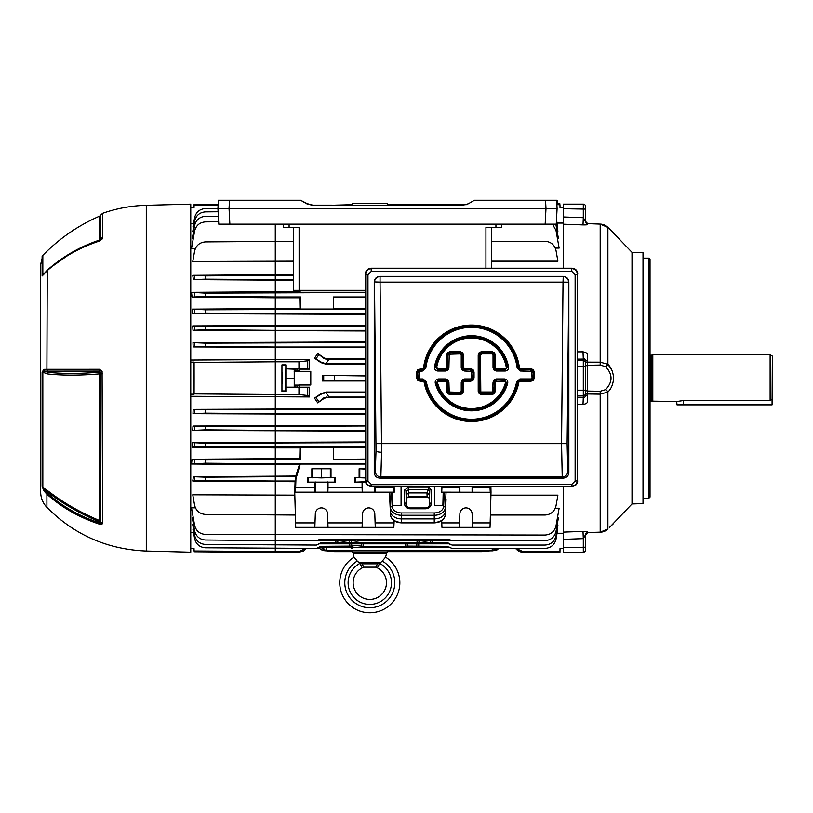 <?xml version="1.0" encoding="UTF-8"?>
<svg xmlns="http://www.w3.org/2000/svg" width="813" height="813" viewBox="0 0 813 813"><rect width="100%" height="100%" fill="white"/><g stroke="black" fill="none" stroke-linecap="round" stroke-linejoin="round"><path stroke-width="1.22" d="M652.809 354.803L770.124 354.803L770.124 400.535L683.387 400.535L676.721 401.51L651.355 401.124L651.355 355.19L652.809 354.803L652.809 401.51M651.355 355.19L650.471 355.19L650.471 401.124L651.355 401.124M770.124 354.803L772.35 356.084L772.076 404.844L676.995 404.844L676.721 401.51M770.124 400.535L772.35 399.193M289.103 224.144L289.103 227.477L299.113 227.477L299.113 290.312L293.554 290.312L293.554 227.477M491.489 227.477L491.489 268.209M299.113 290.312L365.393 290.312M557.372 203.86L557.179 200.232L474.446 200.232L468.359 203.748L462.8 205.242L312.243 205.242L306.684 203.748L300.597 200.232L218.372 200.232L217.945 208.463L229.053 208.463L229.866 224.144L218.768 224.144L217.945 208.463M556.661 200.232L557.098 208.463L229.053 208.463L229.479 200.232M557.098 208.463L556.275 224.144L229.866 224.144M501.499 224.144L501.499 227.477L485.93 227.477L485.93 268.209M289.103 227.477L283.544 227.477L283.544 224.144M300.597 200.232L307.192 203.636L312.751 205.13L331.541 205.13M40.65 301.745L40.65 266.288M40.65 476.509L40.65 264.408L42.835 255.343L42.835 275.028L47.937 269.56C63.15 256.278 80.426 246.42 99.755 239.977L99.623 240.485M40.65 349.631L40.65 346.511M40.65 484.406L40.65 480.463M40.65 468.888L40.65 471.835M40.65 461.357L40.65 459.335M40.65 293.94L40.65 291.725M40.65 286.704L40.65 284.489M40.65 317.212L40.65 323.046M40.65 343.777L40.65 342.151M146.289 551.021L190.77 552.19L190.77 204.124L146.289 205.293L146.289 551.021C107.468 549.456 74.339 534.903 46.91 507.383C42.825 503.034 40.731 497.881 40.65 491.906L40.65 378.157M102.092 371.368L102.57 523.044L102.092 524.039L99.471 524.161C79.4 517.556 61.879 507.576 46.91 494.233L44.024 490.991L42.113 486.469L42.113 372.029L44.024 369.356L46.91 369.305L99.471 369.285L102.092 371.368A3.333 0.61 155.3 0 0 100.436 372.445L99.623 371.084L44.39 371.124L47.733 372.293C63.018 373.858 80.314 373.797 99.623 372.13L99.755 373.858C80.467 375.484 63.19 375.535 47.947 374L42.113 372.029M99.471 524.161A3.333 0.589 -71.9 0 1 99.623 522.911L99.623 521.855C80.294 513.775 62.997 503.857 47.733 492.109L44.39 489.924L47.256 493.105C62.174 506.397 79.623 516.336 99.623 522.911L100.436 522.149A1.555 0.752 0 0 0 99.623 521.855L99.755 520.635A1.555 1.372 180 0 1 100.588 521.377L100.588 373.838L99.755 373.858L99.755 520.635C80.426 512.566 63.15 502.658 47.937 490.9L46.91 494.233L46.91 507.383M102.092 524.039A3.333 2.886 -125 0 1 100.436 522.149L100.588 521.377A3.333 2.937 180 0 0 102.57 523.044M99.471 369.285A3.333 1.179 -90 0 0 99.623 371.084L99.623 372.13A1.555 0.803 180 0 1 100.436 372.445L100.588 373.838L102.57 373.787M44.024 369.356A3.333 2.835 -90.7 0 0 44.39 371.124L42.835 371.968L42.835 487.475L47.937 490.9M42.113 486.469A3.333 2.967 180 0 0 42.835 487.475L44.39 489.924A3.333 1.392 144.4 0 0 44.024 490.991M47.947 374L46.91 369.305L47.256 270.272C62.174 256.979 79.623 247.04 99.623 240.465L100.588 239.256L100.588 215.221L102.57 213.321L102.57 237.64L102.092 239.063L99.471 241.024C79.4 247.63 61.879 257.599 46.91 270.932L44.024 274.113A3.333 1.433 -144.2 0 1 44.146 273.625L42.835 275.028A3.333 2.805 180 0 0 42.113 275.983L42.113 256.481M99.471 241.024A3.333 0.589 -108.1 0 1 99.613 240.465L99.613 240.465A3.333 0.589 -108.1 0 1 99.623 240.465M48.78 268.829L72.814 251.908L99.755 239.977A1.555 1.331 180 0 0 100.588 239.256A3.333 2.845 180 0 1 102.57 237.64M102.092 239.063A3.333 2.276 -145.8 0 0 100.456 239.845L100.456 239.845A3.333 2.276 -145.8 0 0 100.436 239.865M100.456 239.845L99.613 240.465C79.583 247.061 62.083 257.02 47.113 270.353L44.146 273.625M44.024 274.113L42.113 275.983M399.823 582.738A30.02 30.02 0 0 0 385.575 557.19A30.02 30.02 0 0 1 369.803 612.768A30.02 30.02 0 0 1 354.031 557.19L356.714 560.33M382.293 561.061L379.651 563.419L377.578 563.836L362.029 563.836L359.956 563.419L357.314 561.061A25.02 25.02 0 0 0 369.803 607.758A25.02 25.02 0 0 0 382.293 561.061L385.575 557.19L386.48 553.826L353.127 553.826L354.021 557.2M386.48 582.738A16.677 16.677 0 0 1 369.803 599.425A16.677 16.677 0 0 1 353.127 582.738A16.677 16.677 0 0 0 369.803 599.425A16.677 16.677 0 0 0 377.374 567.88L375.779 567.169L363.818 567.169L362.232 567.88A16.677 16.677 0 0 0 353.127 582.738M380.891 562.596L358.716 562.596L359.956 563.419A21.687 21.687 0 0 0 369.803 604.425A21.687 21.687 0 0 0 379.651 563.419L377.374 567.88M358.716 562.596L357.314 561.061M375.779 567.169L377.578 563.836M359.956 563.419L362.232 567.88M363.818 567.169L362.029 563.836M648.916 258.117L650.034 259.225L650.034 497.089L648.916 498.196L648.916 258.117L643.022 258.117M611.915 370.322L607.9 364.244C611.366 367.71 613.256 372.354 613.561 378.157C613.256 383.97 611.366 388.604 607.9 392.069L600.197 394.153L587.677 393.97L587.677 391.063A2.226 1.717 0 0 1 585.533 389.346M632.016 252.345L643.022 252.731L643.022 503.582L632.016 503.969L632.016 252.345L609.577 228.992M606.152 530.33L607.667 529.141A3.333 2.002 -134.1 0 0 607.799 529.039A3.333 2.002 -134.1 0 0 607.9 528.917C615.217 521.956 615.217 521.956 607.9 528.917L600.197 532.22L600.197 391.266L605.594 389.651C612.839 381.978 612.839 374.315 605.594 366.663L600.197 365.047L587.677 365.25A2.226 1.717 0 0 0 585.533 366.968M632.016 503.969L610.238 526.692M613.124 523.958L611.244 525.726M605.594 389.651A3.333 1.86 43.7 0 1 607.9 392.069L607.931 392.039M583.002 224.906L563.297 224.195L563.297 216.959L583.307 217.691L583.002 224.906C590.614 224.937 586.132 224.236 587.677 223.788L585.533 221.421A2.226 2.215 0 0 0 587.677 223.636L587.677 223.788M577.718 351.856L583.002 351.826C590.614 353.299 586.132 356.338 587.677 360.901L585.533 360.657L585.533 362.852L585.533 360.657L585.533 362.12L600.197 362.161L607.9 364.244A3.333 1.86 -43.7 0 1 605.594 366.663M607.9 364.244L607.9 227.396C615.217 234.357 615.217 234.357 607.9 227.396L600.197 224.093L587.677 223.636L600.197 224.093C603.165 224.195 605.695 225.262 607.799 227.274L607.799 227.274A3.333 2.002 134.1 0 1 607.9 227.396L610.146 229.551M577.718 360.667L583.307 360.667A2.226 2.195 180 0 1 585.533 362.852L585.533 395.657L587.677 395.413C586.132 399.915 590.614 403.055 583.002 404.488L577.718 404.457M563.297 539.354L563.297 532.119L583.002 531.397C590.614 531.377 586.132 532.068 587.677 532.525L585.533 534.73L585.533 549.964A2.226 2.226 0 0 1 583.307 552.19L563.297 552.19L583.307 552.19L583.307 538.623L563.297 539.354L563.297 552.19M587.677 532.525L601.295 532.129M563.297 208.717L563.297 204.124L583.307 204.124A2.226 2.226 0 0 1 585.533 206.35L585.533 221.583L585.533 209.104L563.297 208.717L563.297 216.959M583.002 531.397L583.307 538.623L585.533 534.73L585.533 547.2L563.297 547.586M583.002 351.826L583.307 359.082L577.718 359.122M577.718 397.191L583.307 397.232L583.002 404.488M610.39 229.784L611.244 230.587M605.207 530.889L604.587 531.194M585.533 393.462A2.226 2.195 180 0 1 583.307 395.646L583.307 397.232C584.303 397.811 585.045 397.283 585.533 395.657L585.533 394.193L587.677 393.97L587.677 395.413M587.677 360.901L587.677 391.063L600.197 391.266M607.667 227.173A3.333 2.002 134.1 0 1 607.799 227.274L613.236 232.457M587.677 364.946L587.667 363.939M587.677 391.063L587.677 393.97M613.561 523.552L609.557 527.332M587.677 532.678A2.226 2.215 0 0 0 585.533 534.893L587.677 532.698L600.197 532.241C604.201 531.682 606.732 530.615 607.799 529.039M585.533 206.35A2.226 2.226 0 0 0 583.307 204.124L583.307 217.691L585.533 221.583M585.533 360.657C585.045 359.031 584.303 358.503 583.307 359.082L583.307 366.145L577.718 366.145M404.335 502.922L404.793 489.833L408.685 487.139L428.725 487.139L428.299 489.548L408.685 489.548L406.459 491.011L406.002 504.101C405.677 506.123 407.008 507.515 409.965 508.267L425.829 508.267C428.786 507.515 430.118 506.123 429.792 504.101A1.667 1.179 -2 0 1 431.459 502.922C431.195 506.418 429.315 508.369 425.829 508.755L409.965 508.755C406.48 508.369 404.6 506.418 404.335 502.922A1.667 1.179 2 0 1 406.002 504.101L406.246 504.101C406.429 506.408 407.669 507.698 409.965 507.952L425.829 507.952C428.136 507.698 429.376 506.408 429.549 504.101L429.213 494.456L426.988 492.922L408.807 492.922L406.581 494.456L406.246 504.101M408.685 487.139L408.685 497.068L427.11 497.068L427.11 496.54L429.335 498.145L427.11 497.068M282.294 378.157C282.223 385.423 282.152 385.423 282.081 378.157C282.152 385.423 282.223 385.423 282.294 378.157C282.223 385.423 282.152 385.423 282.081 378.157C282.152 370.891 282.223 370.891 282.294 378.157C282.223 370.891 282.152 370.891 282.081 378.157M352.232 551.631L352.273 552.718L387.334 552.718L387.374 551.631M387.212 550.828L387.191 551.631L481.682 551.631L492.241 550.604L496.54 548.389M343.675 543.094C342.171 543.267 342.171 543.44 343.675 543.612C345.169 543.44 345.169 543.267 343.675 543.094C342.171 543.267 342.171 543.44 343.675 543.612C345.169 543.44 345.169 543.267 343.675 543.094M424.843 543.094C423.349 543.267 423.349 543.44 424.843 543.612C426.347 543.44 426.347 543.267 424.843 543.094C423.349 543.267 423.349 543.44 424.843 543.612C426.347 543.44 426.347 543.267 424.843 543.094M352.232 204.683L352.273 203.596L387.334 203.596L387.374 204.683M352.405 205.242L352.415 204.683L331.186 205.242M194.114 378.157L194.094 362.415L275.282 361.785L275.282 394.518L194.094 393.899L194.114 378.157M331.003 468.786L331.003 477.566L335.281 477.566L335.281 482.129L307.578 482.129L307.578 477.566L311.857 477.566L311.857 468.786L331.003 468.786L311.857 468.786M335.281 477.566L307.578 477.566M365.393 464.05L300.302 464.05L295.942 478.796L295.505 492.15L394.061 492.15L392.588 492.18L392.923 505.595L392.588 492.18M441.987 486.408L441.733 492.15L491.011 492.261L490.036 527.363L459.406 527.363L459.884 513.796A6.118 6.118 -0 0 1 465.991 507.891A6.118 6.118 -0 0 1 472.109 513.796L472.424 522.901L490.249 522.901M335.281 482.129L314.844 482.129L314.997 492.15M295.505 492.15L294.743 492.261L295.719 527.363L314.844 527.363L315.322 513.796A6.118 6.118 -0 0 1 321.43 507.891A6.118 6.118 -0 0 1 327.548 513.796L327.863 522.901L362.263 522.901L362.578 513.796A6.118 6.118 -0 0 1 368.696 507.891A6.118 6.118 -0 0 1 374.803 513.796L375.118 522.901L394.061 522.901L393.848 527.363L362.1 527.363L362.263 522.901M448.024 542.891L450.504 544.405A2.226 2.134 -45 0 0 448.928 543.795L448.024 542.891L432.597 542.891L424.843 541.966L417.099 542.891L351.419 542.891L349.499 542.667L349.549 540.391L356.46 541.214L363.381 540.391L450.565 540.391L449.05 539.466L319.468 539.466L317.06 540.523L319.468 539.466M418.959 540.391L419.01 542.667M349.499 542.667L343.675 541.966L335.921 542.891L320.495 542.891L317.954 544.466L320.495 542.891M337.791 540.391L337.842 542.667M407.262 543.826L407.313 546.102L405.413 546.326L363.106 546.326L356.46 545.543L352.568 545.879L352.568 548.389L351.277 548.389L351.714 546.102L320.393 546.326L317.893 547.85L320.393 546.326M351.663 543.826L351.714 546.102M365.393 380.982L322.283 380.982L322.283 375.332L365.393 375.931M294.235 385.647L294.235 368.99L294.235 387.323L294.235 385.647L299.042 385.647L299.042 387.323L299.164 384.996L310.79 384.996L310.79 371.317L310.79 382.293M299.164 387.191L309.601 387.191L309.59 396.937L190.77 396.287M365.393 408.695L193.179 409.386L365.393 409.295M365.393 397.679L326.318 397.679L324.113 398.37L317.731 402.872L314.55 398.126L321.186 394.193L325.901 392.618L329.011 397.059L365.393 397.059M365.393 392.018L326.318 392.018L320.861 393.736L314.55 398.126M281.948 391.439L281.948 364.864L281.948 391.439L285.851 391.439L285.505 387.161L294.072 387.161M309.59 396.937L307.721 395.514L298.95 394.518L275.282 394.518L275.282 413.736L365.393 413.736M298.95 394.518L298.95 387.506L285.861 387.506M193.545 532.617L190.77 532.596M193.596 529.568L193.006 529.568L194.602 538.592C196.045 544.222 199.663 547.291 205.455 547.779L316.44 548.389L318.015 547.738A2.226 2.134 -135 0 1 319.59 547.139M193.514 524.639L192.732 524.629L194.602 535.259C196.045 540.889 199.663 543.948 205.455 544.446L316.44 545.056L318.015 544.405A2.226 2.134 -135 0 1 319.59 543.795M193.24 517.515L192.254 517.515L194.602 530.808C196.045 536.438 199.663 539.507 205.455 539.995L275.282 540.604L316.44 540.604L317.903 540.066M195.405 507.84L191.533 507.82L194.602 525.249C196.045 530.879 199.663 533.948 205.455 534.436L545.066 535.045C550.909 534.598 554.557 531.529 556.021 525.859L559.131 508.227L555.32 508.227M294.814 495.147L192.762 494.812L194.602 505.229C196.045 510.869 199.663 513.928 205.455 514.426L295.312 515.036M441.683 486.408L441.54 492.18L446.042 492.231L445.27 507.759A11.036 7.805 180 0 1 434.244 515.279L401.551 515.279A11.036 7.805 180 0 1 390.525 507.759L389.762 492.231L294.743 492.261L295.078 481.713L192.762 481.001L193.413 476.703L205.455 477.16L296.156 476.57L295.759 476.042L193.413 476.703M300.302 464.05L299.408 464.721L275.282 464.721L191.533 463.999L192.071 459.213L205.455 459.924L300.576 459.335L300.576 447.292L299.977 447.892L275.282 447.892L192.254 447.18L192.64 442.648L205.455 443.237L365.393 442.648M300.576 459.335L299.773 458.532L192.071 459.213M365.393 441.957L192.64 442.648M365.393 431.114L192.732 430.412L192.996 426.032L205.455 426.561L365.393 425.971M365.393 425.341L192.996 426.032M365.393 414.376L193.006 413.675L193.179 409.386M190.77 394.183L194.053 394.214L194.053 362.1L190.77 362.131M309.59 359.376L309.601 369.122L298.95 368.807L298.95 361.785L307.721 360.799L309.59 359.376L190.77 360.027M365.393 347.618L193.179 346.927L193.006 342.629L205.455 343.157L365.393 342.568M365.393 341.938L193.006 342.629M365.393 330.972L192.996 330.281L192.732 325.901L205.455 326.48L365.393 325.891M365.393 325.2L192.732 325.901M365.393 314.357L192.64 313.666L192.254 309.133L205.455 309.804L365.393 309.214M205.455 309.804L205.455 313.076L275.282 313.655L275.282 297.782L299.773 297.782L299.977 308.422L192.254 309.133M205.455 293.117L205.455 296.389L275.282 296.979L275.282 297.782L192.071 297.101L191.533 292.314L205.455 293.117L365.393 292.528M299.001 290.312L299.408 291.593L191.533 292.314M293.554 280.272L193.413 279.611L192.762 275.312L205.455 275.881L293.554 275.292M293.554 274.601L192.762 275.312M293.554 261.166L192.762 261.501L194.602 251.075C196.045 245.445 199.663 242.386 205.455 241.888L293.554 241.278M195.405 248.473L191.533 248.493L194.602 231.065C196.045 225.435 199.663 222.366 205.455 221.878L218.636 221.756M193.24 238.798L192.254 238.798L194.602 225.506C196.045 219.876 199.663 216.807 205.455 216.319L218.351 216.207M193.514 231.675L192.732 231.685L194.602 221.055C196.045 215.425 199.663 212.366 205.455 211.868L218.118 211.756M193.596 226.746L193.006 226.746L194.602 217.721C196.045 212.091 199.663 209.022 205.455 208.535L217.945 208.423M193.545 223.697L190.77 223.717M319.367 548.389L306.237 548.389L298.95 552.19L298.95 551.631L194.073 550.98L194.033 548.562L190.77 548.562M218.118 205.14L194.073 205.333L194.033 207.752L190.77 207.752M322.283 376.195L322.283 377.151M322.283 379.163L322.283 379.976M557.068 533.257L563.297 533.257L563.297 486.408M490.9 486.408L491.011 492.261L446.042 492.231M490.452 515.036L545.066 515.036C550.909 514.578 554.557 511.519 556.021 505.838L557.901 495.147L490.94 495.147M449.05 539.466L452.079 540.604L545.066 540.604C550.909 540.157 554.557 537.088 556.021 531.417L558.389 517.962L557.413 517.962M450.504 544.405L452.079 545.056L545.066 545.056C550.909 544.598 554.557 541.539 556.021 535.869L557.911 525.147L557.118 525.147M450.504 547.738L450.504 547.738A2.226 2.134 -45 0 0 448.928 547.139L452.079 548.389L545.066 548.389C550.909 547.942 554.557 544.873 556.021 539.202L557.616 530.137L557.027 530.137M556.499 219.835L557.616 226.177L557.027 226.177M556.366 222.406L557.911 231.166L557.118 231.166M555.858 224.144L558.389 238.341L557.413 238.341M552.535 224.144L556.021 230.455L559.131 248.087L555.32 248.087M491.489 241.278L545.066 241.278C550.909 241.735 554.557 244.794 556.021 250.475L557.901 261.166L491.489 261.166M557.068 223.057L563.297 223.057L563.297 268.209M563.297 207.752L560.025 207.752L559.974 204.683L556.895 204.683M563.297 548.562L560.025 548.562L559.974 551.631L522.942 551.631L522.942 552.19L536.041 552.19M516.123 548.389L522.942 551.631M205.455 275.881L205.455 279.154L293.554 279.743M275.282 224.144L275.282 296.979L300.576 296.979L300.576 309.021L333.391 309.021L333.391 296.979L365.393 296.979M205.455 326.48L205.455 329.753L275.282 330.342L275.282 313.655L365.393 313.655M205.455 343.157L205.455 346.429L275.282 347.019L275.282 330.342L365.393 330.342M298.95 361.785L275.282 361.785L275.282 347.019L365.393 347.019M299.773 297.782L300.576 296.979M298.95 368.807L285.861 368.807L285.851 364.864L281.948 364.864M205.455 409.884L205.455 413.156L275.282 413.736L275.282 430.423L365.393 430.423M365.393 375.332L322.283 375.332M365.393 364.295L326.318 364.295L320.861 362.578L314.55 358.187L317.731 353.442L324.113 357.933L326.318 358.635L365.393 358.635M309.601 369.122L299.164 369.122L299.164 371.317L310.79 371.317L310.79 384.996M299.773 458.532L299.977 447.892M299.408 464.721L295.759 476.042M205.455 426.561L205.455 429.833L275.282 430.423L275.282 447.099L365.393 447.099M205.455 443.237L205.455 446.51L275.282 447.099L275.282 463.786L365.393 463.786M365.393 447.567L300.576 447.292M205.455 459.924L205.455 463.197L275.282 463.786L275.282 481.022L295.586 481.022L295.078 481.713M205.455 477.16L205.455 480.432L275.282 481.022L275.282 552.454L281.938 552.454M349.539 540.391L317.954 540.391M450.565 544.466L448.959 543.826L319.56 543.826M450.615 547.85L449.061 547.261L352.568 547.261M351.246 547.261L319.448 547.261M303.391 551.001L298.95 552.19L281.948 551.915M443.207 492.18L442.872 505.595L443.441 492.231M361.206 546.102L361.257 543.826M448.126 546.326L407.313 546.102M416.805 546.102L416.856 543.826M430.677 542.667L430.727 540.391M451.459 540.523L450.565 540.391M394.122 486.408L394.264 492.18M393.817 486.408L394.061 492.15M389.762 492.231L392.354 492.231M387.201 205.242L387.191 204.683L466.266 204.683M298.95 551.631L305.769 548.389M299.042 385.647L299.164 384.996M299.042 387.323L294.235 387.323M299.164 369.122L299.164 371.317M299.042 370.667L297.365 370.525L297.365 368.97L295.902 368.97L295.902 370.525L294.235 370.667M297.365 370.525L295.902 370.525M304.672 550.106L305.759 549.019M298.95 387.506L309.601 387.191M326.318 392.018L326.318 392.608L365.393 392.608M329.011 397.059L323.777 397.903L317.731 402.872M326.318 364.295L326.318 363.696L365.393 363.696M317.731 353.442L323.777 358.411L326.318 359.244L365.393 359.255M321.054 547.261L323.777 549.751L329.011 550.828L326.318 550.828L334.651 551.631L352.415 551.631L352.395 550.828M329.011 550.828L492.241 550.828M334.651 375.931L334.651 380.382L365.393 380.382M334.651 380.382L322.283 380.982M495.188 550.574L499.192 548.389L515.655 548.389L516.113 548.999M517.22 550.106L518.481 550.99M519.903 551.651L521.367 552.047M539.944 551.915L536.041 551.915M365.393 459.06L333.391 459.335L365.393 459.335M365.393 297.253L333.391 296.979M365.393 308.747L333.665 308.747L333.665 297.253M299.977 308.422L300.576 309.021M205.455 446.51L192.254 447.18M205.455 429.833L192.732 430.412M205.455 413.156L193.006 413.675M205.455 313.076L192.64 313.666M205.455 329.753L192.996 330.281M205.455 346.429L193.179 346.927M333.391 447.292L333.391 459.335M333.665 447.567L333.665 459.06M327.863 492.15L328.015 487.688L362.1 487.688L362.263 492.15M441.957 487.688L459.406 487.688L459.558 492.15M295.719 487.688L314.844 487.688M328.015 487.688L328.015 482.129M365.484 481.885L362.1 482.129L362.1 487.688M362.1 482.129L354.844 482.129L354.844 477.566L359.122 477.566L359.122 468.786L365.393 469.081M365.393 468.786L359.122 468.786M375.118 492.15L375.281 486.408M375.281 487.688L393.848 487.688M314.844 482.129L307.578 482.129M472.424 492.15L472.577 486.408M472.577 487.688L490.036 487.688L490.249 492.15M490.005 486.408L490.036 487.688M459.406 486.408L459.406 487.688M327.863 522.901L328.015 527.363L362.1 527.363M328.015 527.363L314.844 527.363M295.505 522.901L314.997 522.901M391.48 492.231L392.191 506.56A1.667 1.179 -2.8 0 0 390.525 507.759L389.498 492.261L390.433 511.316A11.118 7.866 -0 0 0 401.551 518.907L434.244 518.907A11.118 7.866 -0 0 0 445.361 511.316L446.032 499.436M394.122 520.726L394.061 522.901M441.683 520.726L441.957 527.363L459.406 527.363M441.733 522.901L459.558 522.901M472.424 522.901L472.577 527.363M375.118 522.901L375.281 527.363M365.393 292.263L300.302 292.263L299.723 290.312M205.455 296.389L192.071 297.101M295.586 481.022L295.942 478.796M299.408 291.593L300.302 292.263M205.455 279.154L193.413 279.611M205.455 463.197L191.533 463.999M295.647 478.257L296.156 476.57M205.455 480.432L192.762 481.001M401.409 486.408L401.073 505.595L392.923 505.595M401.073 505.595L401.073 486.408M434.721 486.408L434.721 505.595L442.872 505.595M497.373 549.751L492.658 550.828M365.393 477.861L359.122 477.566M359.793 477.82L359.793 469.04M365.464 481.774L354.844 482.129M331.003 477.566L321.43 477.892L321.43 469.111M330.332 477.82L330.332 469.04M321.43 477.892L311.857 477.566M312.538 477.82L312.538 469.04M365.393 477.922L354.844 477.566M522.942 552.19L515.655 548.389M294.072 369.153L285.861 368.807M294.235 368.99L295.902 368.97M297.365 368.97L299.042 368.99M285.505 369.153L285.505 387.161M293.981 378.157L285.414 378.157M285.851 364.864L285.851 391.439M326.318 363.696A8.902 8.902 0 0 1 325.901 363.696L321.186 362.12L314.55 358.187M323.381 550.574L325.901 550.828L321.186 549.751L318.513 547.464L321.186 549.751M434.721 505.595L434.386 486.408M426.988 492.922L428.299 489.548M429.549 504.101L429.335 490.757L428.309 489.456M408.685 497.068L406.459 498.145L408.685 496.54L427.11 496.54L426.988 493.013M404.793 489.833A1.667 1.179 2 0 1 406.459 491.011L406.581 494.456M429.213 494.456L429.335 490.757A1.667 1.179 -2 0 1 431.002 489.578L431.459 502.922M568.856 472.546L568.856 281.908L567.128 443.644L567.779 471.428L568.856 472.546C568.511 475.9 566.671 477.759 563.348 478.105L562.23 476.936L561.57 443.593L563.033 282.131L380.067 282.131L381.561 452.231L380.88 476.936L379.762 478.105L563.348 478.105M563.033 276.572A5.559 5.549 44.3 0 1 568.592 282.182L563.033 282.131L563.246 276.359L379.854 276.359L563.033 276.572M481.54 351.623L481.54 352.73L479.975 353.381L479.324 354.956L478.217 354.956L479.192 352.598L481.54 351.623L491.977 351.623L494.324 352.598L495.3 354.956L495.625 368.411L505.198 368.726L507.454 367.303A36.443 36.443 0 0 0 435.544 367.303L437.729 369.885L445.595 369.885L447.17 369.244L447.811 367.669L447.811 355.007L448.461 353.431L450.026 352.781L460.128 352.781L461.693 353.431L462.343 355.007L462.343 367.669L462.993 369.244L470.686 369.885L472.251 370.545L472.902 372.11L472.902 377.842L472.251 379.407L462.993 380.708L462.343 382.273L462.343 391.226L461.693 392.791L460.128 393.441L450.026 393.441L448.461 392.791L447.17 380.708L445.595 380.057L438.481 380.057L436.337 382.862A36.443 36.443 0 0 0 506.662 382.862L504.456 381.216L495.625 381.541L495.3 391.277L494.324 393.634L493.542 392.852L494.192 391.277L495.3 391.277M447.17 380.708L447.953 379.925L448.918 382.273L449.243 392.008L460.128 392.333L461.235 391.226L461.235 382.273L462.394 382.323L463.044 380.758L464.619 380.108L463.501 382.323L463.501 391.277L462.536 393.634L461.754 392.852L462.394 391.277L463.501 391.277M462.993 380.708L462.211 379.925L464.569 378.949L464.619 380.108L470.737 380.108L472.302 379.458L472.953 377.893L471.794 377.842L471.469 371.328L464.569 371.002L462.211 370.027L461.235 367.669L461.235 355.007L460.128 353.889L449.243 354.214L448.918 367.669L447.953 370.027L445.595 371.002L437.729 371.002C435.453 370.718 434.355 369.427 434.447 367.13A37.55 37.55 0 0 1 508.542 367.13C508.643 369.427 507.546 370.718 505.259 371.002L496.357 371.002L494.009 370.027L493.034 367.669L493.034 355.007L491.926 352.781L493.491 353.431L494.141 355.007L493.034 355.007M461.235 391.226L462.394 391.277L462.394 382.323L463.501 382.323M506.296 367.435A35.284 35.284 0 0 0 436.693 367.435L437.79 368.726L446.327 368.411L446.652 354.956L447.628 352.598L449.985 351.623L460.178 351.623L462.536 352.598L463.501 354.956L463.827 368.411L470.737 368.726L473.085 369.702L474.06 372.059L472.953 372.059L472.302 370.484L470.737 369.844L470.686 371.002M450.026 392.333L449.985 394.6L447.628 393.634L448.41 392.852L449.985 393.492L460.178 393.492L460.178 394.6L449.985 394.6M464.619 368.726L464.569 371.002M496.357 378.949L496.357 380.057L494.792 380.708L494.009 379.925L496.357 378.949L504.517 378.949C506.956 379.295 508.034 380.697 507.729 383.157A37.55 37.55 0 0 1 435.27 383.157C434.955 380.708 436.032 379.305 438.481 378.949L445.595 378.949L445.544 380.108L447.109 380.758L447.76 382.323L445.544 381.216L438.542 381.216L437.475 382.618A35.284 35.284 0 0 0 505.523 382.618M463.501 354.956L462.394 354.956L461.754 353.381L460.178 352.73L460.128 353.889M449.985 351.623L449.985 352.73L448.41 353.381L447.76 354.956L448.918 355.007M446.652 367.618L448.918 367.669M494.792 380.708L493.491 392.791L491.926 393.441L481.591 393.441L480.026 392.791L479.375 391.226L479.375 355.007L480.026 353.431L481.591 352.781L491.977 352.73L481.54 352.73L481.591 353.889L480.483 355.007L479.324 354.956L479.324 391.277L478.217 391.277L478.217 354.956M480.483 355.007L480.808 392.008L492.708 392.008L493.034 382.273L494.192 382.323L494.843 380.758L496.408 380.108L496.408 381.216M493.034 391.226L494.192 391.277L494.192 382.323L495.3 382.323M481.591 392.333L481.54 394.6L479.192 393.634L479.975 392.852L481.54 393.492L491.977 393.492L491.977 394.6L481.54 394.6M495.3 354.956L494.141 355.007L494.141 367.669L494.792 369.244L496.357 369.885L496.357 371.002M422.547 371.002L419.254 371.328L418.929 377.842L420.036 378.949L423.055 378.949L426.327 381.673L424.101 382.12L423.014 381.216L419.986 381.216L417.638 380.24L416.663 377.893L416.663 372.059L417.638 369.702L424.752 367.923A47.052 47.052 0 0 1 518.247 367.923L520.452 369.885L530.96 369.885L532.525 370.545L533.176 372.11L533.176 377.842L532.525 379.407L530.96 380.057L532.068 377.842L531.743 371.328L520.452 371.002L517.139 368.045A45.945 45.945 0 0 0 425.849 368.045L422.547 371.002L422.547 369.885L424.752 367.923L425.849 368.045M423.014 381.216L423.014 380.108L425.189 381.917A47.103 47.103 0 0 0 517.8 381.917L519.985 380.108L531.011 380.108L532.576 379.458L533.226 377.893L532.068 377.842M532.068 372.11L534.334 372.059L534.334 377.893L533.226 377.893L533.226 372.059L532.576 370.484L531.011 369.844L530.96 371.002M420.036 378.949L420.036 380.057L418.471 379.407L417.821 377.842L417.821 372.11L418.471 370.545L422.496 369.844L418.421 370.484L417.77 372.059L417.77 377.893L418.421 379.458L419.986 380.108L423.055 380.057L420.036 380.057L419.986 381.216M418.929 372.11L416.663 372.059M464.569 378.949L470.686 378.949L470.737 380.108L470.737 381.216L464.619 381.216M460.128 392.333L460.178 393.492L461.754 392.852M463.501 367.618L462.394 367.618L462.394 354.956L461.235 355.007M470.737 368.726L470.737 369.844L464.619 369.844L463.044 369.193L462.394 367.618L461.235 367.669M448.918 382.273L447.76 382.323L447.76 391.277L446.652 391.277L446.652 382.323M448.918 391.226L447.76 391.277L448.41 392.852M445.544 368.726L445.544 369.844L437.79 369.844L435.605 367.252A36.392 36.392 0 0 1 507.393 367.252L505.198 369.844L496.408 369.844L494.843 369.193L494.192 367.618L494.192 354.956L493.542 353.381L491.977 352.73L491.977 351.623M446.652 354.956L447.76 354.956L447.76 367.618L447.109 369.193L445.544 369.844L445.595 371.002M491.926 392.333L491.977 393.492L493.542 392.852M495.3 367.618L493.034 367.669M480.483 391.226L479.324 391.277L479.975 392.852M423.603 367.75A48.211 48.211 0 0 1 519.395 367.75L518.288 367.872A47.103 47.103 0 0 0 424.701 367.872L422.496 369.844L422.496 368.726M518.887 382.12L517.759 381.866L519.944 380.057L531.011 380.108L531.011 381.216L519.985 381.216L518.887 382.12A48.211 48.211 0 0 1 424.101 382.12M419.986 368.726L420.036 371.002M416.663 377.893L418.929 377.842M379.762 478.105C376.429 477.759 374.6 475.9 374.254 472.546L374.254 281.908C374.61 278.564 376.48 276.715 379.854 276.359M563.246 276.359C566.62 276.715 568.49 278.564 568.856 281.908M575.137 481.042A2.226 0.579 180 0 0 577.362 480.483L577.362 274.123A2.226 0.579 180 0 1 575.137 274.672L571.773 271.349L571.773 268.544C575.147 268.91 577.017 270.759 577.362 274.123L577.362 480.483C577.006 483.826 575.167 485.666 571.834 486.022L571.834 484.375L575.137 481.042L575.137 274.672M571.773 271.349L371.328 271.349L367.964 274.672L367.964 481.042L371.267 484.375L370.901 486.408L572.21 486.408L371.267 486.022C367.943 485.666 366.104 483.826 365.738 480.483L365.738 274.123C366.094 270.759 367.954 268.91 371.328 268.544L572.108 268.209C575.482 268.564 577.352 270.414 577.718 273.757M367.964 274.672A2.226 0.579 180 0 1 365.738 274.123L365.738 480.483A2.226 0.579 180 0 0 367.964 481.042M365.393 273.757C365.748 270.414 367.618 268.564 370.992 268.209L572.108 268.209M370.901 486.408C367.567 486.062 365.738 484.202 365.393 480.849M577.718 480.849C577.372 484.202 575.533 486.062 572.21 486.408M519.395 367.75L520.493 368.726L531.011 368.726L533.358 369.702L532.576 370.484M517.139 368.045L518.288 367.872L520.493 369.844L520.493 368.726M426.327 381.673A45.945 45.945 0 0 0 516.672 381.673L519.944 378.949L530.96 378.949M507.729 383.157L506.662 382.862L504.517 380.057L496.357 380.057L504.456 380.108L506.59 382.913A36.392 36.392 0 0 1 436.398 382.913L435.27 383.157M434.447 367.13L436.693 367.435M381.561 452.231A5.559 1.443 180 0 1 376.013 450.839L374.519 282.182A5.559 5.549 -44.3 0 1 380.067 276.572L380.067 282.131L374.254 281.908M371.328 271.349L370.992 268.209M437.475 382.618L436.398 382.913L438.542 380.108L438.542 381.216M496.408 368.726L496.357 369.885L505.259 369.885L507.454 367.303L508.542 367.13M516.672 381.673L517.759 381.866A47.052 47.052 0 0 1 425.24 381.866L423.055 380.057L423.055 378.949M519.944 378.949L519.985 381.216M520.452 371.002L520.452 369.885L531.011 369.844L531.011 368.726M505.198 368.726L505.259 371.002M504.517 378.949L504.456 381.216M437.79 368.726L437.729 371.002M438.481 378.949L438.542 380.108L445.544 380.108L445.544 381.216M460.178 351.623L460.178 352.73L449.985 352.73L450.026 353.889M474.06 372.059L474.06 377.893L472.953 377.893L472.953 372.059L471.794 372.11M545.167 224.144L545.99 208.463L545.553 200.232M495.94 227.477L495.94 224.144M47.937 269.56L47.733 270.079M99.755 239.977L99.755 216.065L100.588 215.221M683.387 400.535L683.387 404.569L772.076 404.569L772.076 399.356M676.721 404.569L683.387 404.844M607.9 392.069L607.9 528.917M600.197 365.047L600.197 224.093L601.376 224.175M577.718 390.169L583.307 390.169L583.307 366.145L585.533 366.145M585.533 390.169L583.307 390.169L583.307 395.646L577.718 395.646M392.191 506.56A9.36 6.626 -0 0 0 401.551 512.942L401.551 522.871C395.159 522.546 391.48 519.883 390.525 514.893A1.667 1.179 -2.8 0 1 390.525 514.873A11.036 7.805 -0 0 0 401.551 522.403L434.244 522.403L434.244 512.942A9.36 6.626 -0 0 0 443.603 506.56L444.315 492.231M334.763 477.759L334.763 481.936M374.803 486.408L374.803 492.18M472.109 486.408L472.109 492.18M327.548 481.946L327.548 492.18M409.965 507.952L409.965 508.755M425.829 507.952L425.829 508.755M405.413 546.326L405.362 543.826M363.157 543.826L363.106 546.326M418.756 543.978L418.705 546.326M417.099 542.891L417.059 540.615M351.46 540.615L351.419 542.891M349.814 546.326L349.763 543.978M432.648 540.391L432.597 542.891M335.921 542.891L335.871 540.391M297.365 387.344L297.365 385.789M295.902 385.789L295.902 387.344M326.318 397.069L326.318 397.679M326.318 359.244L326.318 358.635M329.011 359.255L325.901 363.696M326.318 550.604L326.318 547.261M492.241 550.604L492.241 548.389M194.602 480.656L194.602 476.936M194.602 463.42L194.602 459.691M194.602 446.744L194.602 443.014M194.602 430.057L194.602 426.337M194.602 413.38L194.602 409.65M194.602 279.377L194.602 275.658M194.602 296.613L194.602 292.893M194.602 313.3L194.602 309.57M194.602 329.976L194.602 326.257M194.602 346.653L194.602 342.934M494.782 549.751L494.751 548.389M315.322 481.946L315.322 492.18M459.884 486.408L459.884 492.18M362.578 481.946L362.578 492.18M355.352 477.759L355.352 481.936M308.097 477.759L308.097 481.936M323.706 380.697L323.706 375.616M285.597 365.372L282.202 365.372M285.597 390.941L282.202 390.941M299.154 385.077L294.113 385.077M299.154 371.236L294.113 371.236M323.777 549.751L323.828 547.261M318.869 401.683L315.952 397.506M315.952 358.807L318.869 354.631M446.042 499.355L445.27 514.873A1.667 1.179 -177.2 0 0 445.27 514.873C444.315 519.883 440.636 522.546 434.244 522.871L434.244 522.403A11.036 7.805 -0 0 0 445.27 514.873L445.27 507.759A1.667 1.179 -177.2 0 0 443.603 506.56M428.725 487.139L431.002 489.578M401.551 512.942L434.244 512.942M307.721 360.799L307.721 368.939M307.721 387.374L307.721 395.514M461.235 382.273L462.211 379.925M470.686 378.949L471.794 377.842M471.469 378.624L472.251 379.407M460.91 392.008L461.693 392.791M471.469 371.328L472.251 370.545M449.243 392.008L448.461 392.791M462.993 369.244L462.211 370.027M445.595 378.949L447.953 379.925M460.91 354.214L461.693 353.431M449.243 354.214L448.461 353.431M447.17 369.244L447.953 370.027M493.034 382.273L494.009 379.925M492.708 392.008L493.491 392.791M480.808 392.008L480.026 392.791M494.792 369.244L494.009 370.027M480.808 354.214L480.026 353.431M492.708 354.214L493.491 353.431M531.743 378.624L532.525 379.407M531.743 371.328L532.525 370.545M419.254 378.624L418.471 379.407M419.254 371.328L418.471 370.545M474.06 377.893L473.085 380.24L472.302 379.458M473.085 380.24L470.737 381.216M463.044 380.758L463.827 381.541M473.085 369.702L472.302 370.484M462.536 393.634L460.178 394.6M463.044 369.193L463.827 368.411M447.628 393.634L446.652 391.277M462.536 352.598L461.754 353.381M447.109 380.758L446.327 381.541M447.628 352.598L448.41 353.381M447.109 369.193L446.327 368.411M494.843 380.758L495.625 381.541M494.324 393.634L491.977 394.6M494.843 369.193L495.625 368.411M479.192 393.634L478.217 391.277M494.324 352.598L493.542 353.381M479.192 352.598L479.975 353.381M533.358 369.702L534.334 372.059M534.334 377.893L533.358 380.24L532.576 379.458M533.358 380.24L531.011 381.216M417.638 369.702L418.421 370.484M417.638 380.24L418.421 379.458M374.254 472.546L375.321 471.428L376.013 450.839M375.321 471.428A5.559 5.549 43.7 0 0 380.88 476.936L562.23 476.936A5.559 5.549 -43.7 0 0 567.779 471.428M371.267 484.375L571.834 484.375M375.972 443.644L567.128 443.644M491.926 353.889L481.591 353.889M146.289 205.293C131.299 205.699 116.726 208.372 102.57 213.321M99.755 216.065C78.221 225.435 59.237 238.524 42.835 255.343M386.48 552.718L386.48 553.826M353.127 552.718L353.127 553.826M643.022 498.196L648.916 498.196M608.337 227.803L607.799 227.274M607.789 227.274L606.295 226.055M605.441 225.526L604.587 225.099M604.364 225.008L603.653 224.734M601.407 532.129L602.352 531.956M602.474 531.926L603.683 531.57M605.441 530.777L606.295 530.249M587.677 223.616L585.533 221.4M556.854 203.86L559.964 203.86M539.954 552.454L559.964 552.454M194.094 204.561L218.158 204.358M194.094 551.753L275.282 552.454M445.27 514.893L446.032 499.395M401.551 522.871L434.244 522.871M389.762 499.395L390.525 514.893"/></g></svg>
